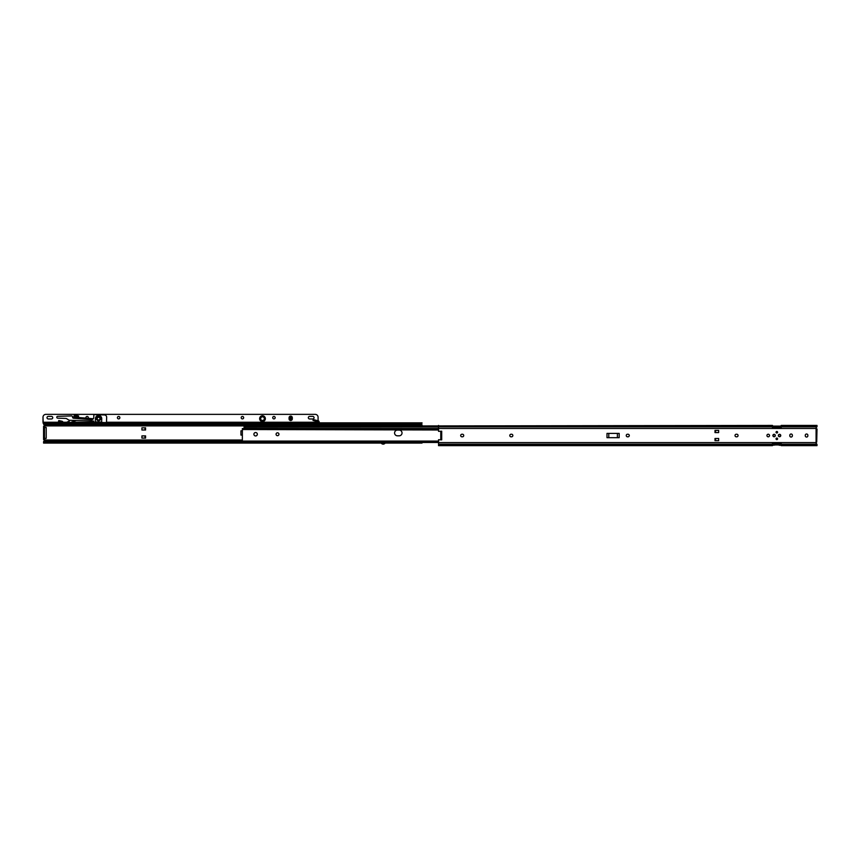 <?xml version="1.0" encoding="UTF-8"?>
<svg xmlns="http://www.w3.org/2000/svg" width="860" height="860" viewBox="0 0 860 860"><rect width="100%" height="100%" fill="white"/><g stroke="black" fill="none" stroke-linecap="round" stroke-linejoin="round"><path stroke-width="1.29" d="M776.053 438.826A0.774 0.774 0 0 1 776.827 438.052A0.774 0.774 0 0 1 777.601 438.826A0.774 0.774 0 0 1 776.827 439.6A0.774 0.774 0 0 1 776.053 438.826A0.774 0.774 0 0 0 776.827 439.6A0.774 0.774 0 0 0 777.601 438.826A0.774 0.774 0 0 0 776.827 438.052A0.774 0.774 0 0 0 776.053 438.826A0.774 0.774 0 0 0 776.827 439.6A0.774 0.774 0 0 0 777.601 438.826A0.774 0.774 0 0 0 776.827 438.052A0.774 0.774 0 0 0 776.053 438.826A0.774 0.774 0 0 0 776.827 439.6A0.774 0.774 0 0 0 777.601 438.826M776.053 432.236A0.774 0.774 0 0 1 776.827 431.462A0.774 0.774 0 0 1 777.601 432.236A0.774 0.774 0 0 1 776.827 433.01A0.774 0.774 0 0 1 776.053 432.236A0.774 0.774 0 0 0 776.827 433.01A0.774 0.774 0 0 0 777.601 432.236A0.774 0.774 0 0 0 776.827 431.462A0.774 0.774 0 0 0 776.053 432.236A0.774 0.774 0 0 0 776.827 433.01A0.774 0.774 0 0 0 777.601 432.236A0.774 0.774 0 0 0 776.827 431.462A0.774 0.774 0 0 0 776.053 432.236A0.774 0.774 0 0 0 776.827 433.01A0.774 0.774 0 0 0 777.601 432.236M463.723 435.525A1.29 1.29 0 0 0 462.433 434.236L461.981 434.236A1.29 1.29 0 0 0 460.691 435.525A1.29 1.29 0 0 0 461.981 436.815L462.433 436.815A1.29 1.29 0 0 0 463.723 435.525A1.29 1.29 0 0 0 462.433 434.236M817 445.415L816.011 442.599L438.535 442.599L438.535 445.641L772.474 445.641L772.474 444.975L438.535 444.975M816.183 443.394L816.011 442.599L816.183 443.394M777.257 444.05L776.397 444.05L777.257 444.05M772.474 427.485L781.181 427.485M816.721 426.087L817 425.421L781.181 425.421L781.181 427.807L772.474 427.807L772.474 425.421L244.068 426.205M816.183 427.667L816.989 426.732M817 444.448L816.366 443.577M817 426.334L781.181 426.087M792.382 435.3A1.29 1.29 0 0 0 791.092 434.01A1.29 1.29 0 0 0 789.803 435.3L789.803 435.762A1.29 1.29 0 0 0 791.092 437.052A1.29 1.29 0 0 0 792.382 435.762L792.382 435.3A1.29 1.29 0 0 0 791.092 434.01A1.29 1.29 0 0 0 789.803 435.3M807.862 435.3A1.29 1.29 0 0 0 806.572 434.01A1.29 1.29 0 0 0 805.283 435.3L805.283 435.762A1.29 1.29 0 0 0 806.572 437.052A1.29 1.29 0 0 0 807.862 435.762L807.862 435.3A1.29 1.29 0 0 0 806.572 434.01A1.29 1.29 0 0 0 805.283 435.3M816.548 442.137A0.742 0.742 0 0 1 816.71 442.115L816.086 442.47A0.742 0.742 0 0 0 816.011 442.599M438.535 425.421L438.535 428.463L816.011 428.463A0.742 0.742 0 0 0 816.086 428.592L817 428.936L817 430.086M385.14 443.061A2.333 2.333 0 0 1 383.184 444.125A2.333 2.333 0 0 0 385.14 443.061L384.517 442.932L385.14 443.061A2.333 2.333 0 0 1 381.216 443.061L385.14 443.061M43.57 442.395L43.86 441.75A1.15 0.806 -0 0 1 44.72 441.47L242.348 441.47L242.38 428.635L438.535 428.635M43.742 424.442L44.559 425.883A0.742 0.742 0 0 1 43.86 426.356L44.494 426.012M422.034 426.001L421.755 424.152A1.15 0.806 180 0 1 420.884 424.431L420.884 423.786A1.15 0.806 -0 0 0 421.755 423.507L422.034 423.066M43.86 439.546L44.494 439.89L43.86 439.546A0.742 0.742 0 0 1 44.559 440.019L43.613 441.642M44.559 425.883L44.387 425.087L44.559 425.883L422.034 425.883M69.359 422.894L68.789 423.109L69.359 422.894M422.034 422.84L319.296 422.84L319.082 421.637L319.296 423.034L318.361 423.034L318.415 420.906A0.914 0.914 0 0 1 319.082 421.637M69.198 422.496L61.984 423.109L61.984 422.206L58.544 421.464L58.749 420.54L62.092 421.271A1.032 1.032 0 0 1 62.898 422.26L62.898 422.271A0.57 0.57 0 0 0 63.479 422.84A0.57 0.57 0 0 1 62.92 422.378L66.467 422.378L65.532 422.84L67.876 421.69A1.15 1.15 0 0 1 68.37 421.572L69.187 421.572M51.45 418.971A1.29 1.29 0 0 0 52.739 417.68A1.29 1.29 0 0 0 51.45 416.39L48.3 416.39A1.29 1.29 0 0 0 47.01 417.68A1.29 1.29 0 0 0 48.3 418.971L51.45 418.971A1.29 1.29 0 0 0 52.739 417.68A1.29 1.29 0 0 0 51.45 416.39M312.782 418.971A1.29 1.29 0 0 0 314.061 417.68A1.29 1.29 0 0 0 312.782 416.39L309.621 416.39A1.29 1.29 0 0 0 308.332 417.68A1.29 1.29 0 0 0 309.621 418.971L312.782 418.971A1.29 1.29 0 0 0 314.061 417.68A1.29 1.29 0 0 0 312.782 416.39M318.082 422.152L318.082 422.84M318.082 420.819L318.082 417.218L318.082 420.819M45.87 414.359L315.212 414.359L45.87 414.359A2.87 2.87 0 0 0 43 417.218L43.215 423.045A1.72 1.215 0 0 0 44.72 423.679L44.72 424.002A1.72 1.215 180 0 1 43.14 423.26L43.14 423.26M43 422.152L43 417.218M69.681 422.84L75.841 422.378L75.841 423.195L43 422.378M76.26 420.497L69.359 422.84M774.107 434.321A1.204 1.204 0 0 0 772.904 435.525A1.204 1.204 0 0 0 774.107 436.729A1.204 1.204 0 0 0 775.312 435.525A1.204 1.204 0 0 0 774.107 434.321M779.547 434.321A1.204 1.204 0 0 0 778.343 435.525A1.204 1.204 0 0 0 779.547 436.729A1.204 1.204 0 0 0 780.751 435.525A1.204 1.204 0 0 0 779.547 434.321M769.517 435.525A1.29 1.29 0 0 0 768.227 434.236A1.29 1.29 0 0 0 766.937 435.525A1.29 1.29 0 0 0 768.227 436.815A1.29 1.29 0 0 0 769.517 435.525M511.549 436.815A1.29 1.29 0 0 0 512.839 435.525A1.29 1.29 0 0 0 511.549 434.236L511.087 434.236A1.29 1.29 0 0 0 509.797 435.525A1.29 1.29 0 0 0 511.087 436.815L511.549 436.815M627.993 436.815A1.29 1.29 0 0 0 629.284 435.525A1.29 1.29 0 0 0 627.993 434.236L627.542 434.236A1.29 1.29 0 0 0 626.252 435.525A1.29 1.29 0 0 0 627.542 436.815L627.993 436.815M736.773 436.815A1.29 1.29 0 0 0 738.063 435.525A1.29 1.29 0 0 0 736.773 434.236L736.311 434.236A1.29 1.29 0 0 0 735.02 435.525A1.29 1.29 0 0 0 736.311 436.815L736.773 436.815M781.181 427.012L772.474 427.012M772.474 426.753L781.181 426.753M772.474 426.108L781.181 426.108M772.474 443.265L781.181 443.265L772.474 443.255L772.474 444.975M781.181 443.255L781.181 445.641L817 445.641L817 444.975L781.181 444.975M772.474 444.953L781.181 444.953M772.474 444.308L781.181 444.308M781.181 444.05L772.474 444.05M714.993 440.664L718.659 440.664L718.659 438.482L714.993 438.482L714.993 440.664M714.993 432.58L718.659 432.58L718.659 430.398L714.993 430.398L714.993 432.58M619.178 433.386L606.999 433.386L606.999 437.675L619.178 437.675L619.178 433.386M817 425.421L817 426.087M789.803 435.762A1.29 1.29 0 0 0 791.092 437.052A1.29 1.29 0 0 0 792.382 435.762M805.283 435.762A1.29 1.29 0 0 0 806.572 437.052A1.29 1.29 0 0 0 807.862 435.762M438.535 428.463L438.535 431.333L441.696 431.193L441.696 439.868L438.535 439.729L438.535 442.599M817 428.936L816.71 442.115M440.771 439.825L440.771 431.236M608.783 437.675L608.783 433.386M617.383 433.386L617.383 437.675M715.563 430.398L715.563 432.58M715.563 440.664L715.563 438.482M278.941 434.236A1.43 1.43 0 0 0 277.5 432.806A1.43 1.43 0 0 0 276.071 434.236A1.43 1.43 0 0 0 277.5 435.676A1.43 1.43 0 0 0 278.941 434.236M277.5 435.676A1.43 1.43 0 0 0 278.941 434.236A1.43 1.43 0 0 0 277.5 432.806A1.43 1.43 0 0 0 276.071 434.236A1.43 1.43 0 0 0 277.5 435.676M255.613 435.956A1.72 1.72 0 0 0 257.333 434.236A1.72 1.72 0 0 0 255.613 432.526A1.72 1.72 0 0 0 253.893 434.236A1.72 1.72 0 0 0 255.613 435.956A1.72 1.72 0 0 0 257.333 434.236A1.72 1.72 0 0 0 255.613 432.526A1.72 1.72 0 0 0 253.893 434.236A1.72 1.72 0 0 0 255.613 435.956M399.169 430.086L397.449 430.086A2.87 2.87 0 0 0 394.579 432.956A2.87 2.87 0 0 0 397.449 435.816L399.169 435.816A2.87 2.87 0 0 0 402.029 432.956A2.87 2.87 0 0 0 399.169 430.086M242.348 428.796L242.348 429.505M242.348 441.556L242.348 442.481L242.348 441.083L438.535 441.083M242.348 441.234L242.918 441.546L242.918 442.427L242.348 442.266M242.918 442.427L438.535 442.427M242.918 441.546L438.535 441.546M242.918 428.635L242.918 429.516L438.535 429.516M242.918 429.516L438.535 429.978M244.068 428.581L244.068 427.624L245.272 427.334L244.068 427.044L244.068 426.001M244.068 427.248L438.535 427.033M68.112 423.109L68.789 423.109M318.082 422.905L317.942 423.26A1.72 1.215 180 0 1 316.362 424.002L44.72 424.431A1.15 0.806 180 0 1 43.86 424.152L43.57 423.776M44.72 424.431L420.884 424.431M383.184 444.125A2.333 2.333 0 0 1 381.216 443.061L43.57 443.061L43.57 442.126M385.183 443.061L422.034 443.061L421.755 442.395M317.34 423.786L420.884 423.786M44.72 441.47L44.72 442.115A1.15 0.806 180 0 0 43.86 442.395L43.57 442.835M44.72 442.115L242.348 442.115M44.387 440.815L43.57 441.868M145.007 435.902L141.911 435.902L141.911 438.084L145.576 438.084L145.576 435.902L145.007 435.902L145.007 438.084M141.911 427.818L141.911 430L145.576 430L145.576 427.818L141.911 427.818M242.348 430.806L240.94 430.806L240.94 435.096L242.348 435.096M44.774 438.396L44.774 439.546L43.57 439.546L43.57 426.356L44.774 426.356L44.774 427.506M44.494 439.546L44.494 426.356M145.007 430L145.007 427.818M318.178 421.798L312.986 420.4L313.233 419.519L314.05 419.734L313.814 420.626M318.415 420.906L314.05 419.734M63.479 422.84L65.532 422.84M44.494 438.396L46.214 438.396L46.214 427.506L44.494 427.506L44.494 438.396L43.57 438.396M265.353 418.648A2.87 2.87 0 0 1 262.493 421.518A2.87 2.87 0 0 1 259.623 418.648A2.87 2.87 0 0 1 262.493 415.788A2.87 2.87 0 0 1 265.353 418.648M292.303 417.734L292.303 418.885A1.623 1.623 0 0 1 290.68 420.508A1.623 1.623 0 0 1 289.067 418.885L289.067 417.734A1.623 1.623 0 0 1 290.68 416.111A1.623 1.623 0 0 1 292.303 417.734M78.368 417.068L78.615 415.95L78.368 417.068L74.035 416.143L74.282 415.025L74.035 416.143M88.182 418.315A1.236 1.236 0 0 0 87.129 416.444A1.236 1.236 0 0 0 85.978 418.121M119.873 417.68A1.236 1.236 0 0 0 118.648 416.444A1.236 1.236 0 0 0 117.411 417.68A1.236 1.236 0 0 0 118.648 418.906A1.236 1.236 0 0 0 119.873 417.68M275.178 417.68A1.236 1.236 0 0 0 273.953 416.444A1.236 1.236 0 0 0 272.717 417.68A1.236 1.236 0 0 0 273.953 418.906A1.236 1.236 0 0 0 275.178 417.68M243.659 417.68A1.236 1.236 0 0 0 242.434 416.444A1.236 1.236 0 0 0 241.198 417.68A1.236 1.236 0 0 0 242.434 418.906A1.236 1.236 0 0 0 243.659 417.68M318.082 417.218A2.87 2.87 0 0 0 315.212 414.359M291.948 417.734L291.948 418.885C291.11 420.519 290.261 420.519 289.422 418.885L289.422 417.734C290.261 416.1 291.11 416.1 291.948 417.734L289.949 417.734L289.949 418.885L291.422 418.885L291.422 417.734M285.24 422.378L299.57 422.378L299.57 423.195L285.24 423.195L285.24 422.378L106.489 422.378M101.62 422.378L75.841 422.378M318.082 422.378L299.57 422.378M316.362 424.002L316.362 423.679A1.72 1.215 0 0 0 317.867 423.045L318.082 422.572M316.362 423.679L44.72 423.679M74.282 415.025L78.615 415.95M96.524 418.648A2.064 2.064 0 0 1 98.588 416.595A2.064 2.064 0 0 1 100.652 418.648A2.064 2.064 0 0 1 98.588 420.712A2.064 2.064 0 0 1 96.524 418.648M95.331 421.873L101.63 422.077M72.552 416.982L72.552 417.143A1.032 1.032 0 0 0 73.487 418.207L91.278 419.723A2.29 2.29 0 0 0 93.751 417.519L93.847 414.595L104.447 414.95A2.29 2.29 0 0 1 106.661 417.315L106.479 422.636L101.62 422.475L101.738 418.755A3.15 3.15 0 0 0 98.696 415.498A3.15 3.15 0 0 0 95.438 418.551L95.32 422.271L93.6 422.217L93.632 421.067L69.155 420.26L66.241 418.444L57.663 418.154A0.914 0.914 0 0 1 56.782 417.24A0.914 0.914 0 0 1 57.674 416.326L71.498 415.928A1.032 1.032 0 0 1 72.552 416.982L93.342 418.755M69.208 422.84L69.155 420.26M774.107 434.386C772.624 435.149 772.624 435.912 774.107 436.676C775.58 435.912 775.58 435.149 774.107 434.386M779.063 444.953L781.181 445.276M772.474 445.276L774.914 444.953M772.474 445.147L774.828 445.071M779.547 434.386C778.074 435.149 778.074 435.912 779.547 436.676C781.03 435.912 781.03 435.149 779.547 434.386M772.474 426.087L438.535 426.087M772.474 426.839L438.535 426.839M816.957 426.839L781.181 426.839M816.957 444.222L781.181 444.222M772.474 444.222L438.535 444.222M816.086 442.47L816.086 428.592M244.982 427.624L244.982 428.581M381.84 442.932A1.752 1.752 0 0 0 384.517 442.932M317.748 423.507L421.755 423.507M44.204 424.904L422.034 424.904M43.86 442.395L242.348 442.395M44.204 440.997L242.348 440.997M44.559 440.019L242.348 440.019M44.494 427.506L43.57 427.506M68.789 422.496L68.789 421.572M59.308 420.669L59.103 421.583M318.082 422.26L106.5 422.26M101.62 422.26L95.32 422.26M95.062 422.26L72.305 422.26M66.704 422.26L62.898 422.26M61.984 422.26L43 422.26M264.966 418.648A2.483 2.483 0 0 1 262.493 421.131A2.483 2.483 0 0 1 260.01 418.648A2.483 2.483 0 0 1 262.493 416.175A2.483 2.483 0 0 1 264.966 418.648M292.303 418.885L291.422 418.885M61.511 423.045L43.215 423.045M285.24 423.045L75.841 423.045M317.867 423.045L299.57 423.045M264.332 418.648A1.849 1.849 0 0 0 262.493 416.81A1.849 1.849 0 0 0 260.644 418.648A1.849 1.849 0 0 0 262.493 420.497A1.849 1.849 0 0 0 264.332 418.648M74.379 415.047L74.132 416.165M74.669 415.111L74.433 416.229M75.067 415.197L74.831 416.315M76.056 415.401L75.82 416.519M76.83 415.563L76.583 416.691M77.819 415.778L77.583 416.896M78.217 415.864L77.981 416.982M78.518 415.928L78.271 417.046M99.964 418.648A1.376 1.376 0 0 0 98.588 417.283A1.376 1.376 0 0 0 97.212 418.648A1.376 1.376 0 0 0 98.588 420.024A1.376 1.376 0 0 0 99.964 418.648M779.203 445.276L781.181 445.147M775.87 444.05L777.784 444.05M772.474 443.33L781.181 443.33M242.348 428.581L438.535 428.581M242.348 442.481L438.535 442.481M244.068 427.398L245.261 427.398M69.413 422.84L75.841 422.84M285.24 422.84L299.57 422.84"/></g></svg>
